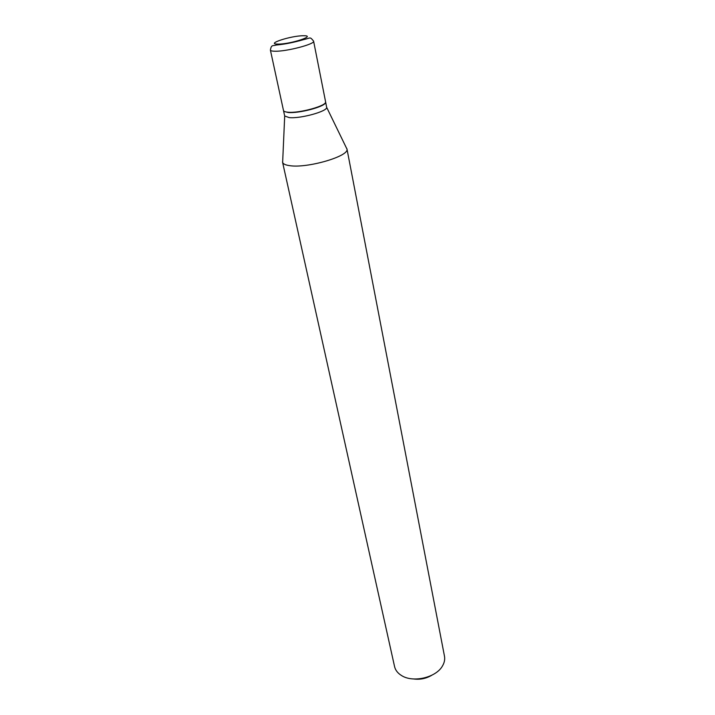 <?xml version="1.0" encoding="UTF-8"?>
<svg xmlns="http://www.w3.org/2000/svg" width="715" height="715" viewBox="0 0 715 715"><rect width="100%" height="100%" fill="white"/><g stroke="black" fill="none" stroke-linecap="round" stroke-linejoin="round"><path stroke-width="1.07" d="M325.575 101.753C327.461 105.588 299.487 113.435 288.02 112.219C285.231 111.987 283.712 111.406 283.48 110.468L270.395 50.086C270.583 50.81 272.093 51.185 274.918 51.23C286.509 51.605 315.342 44.044 313.599 41.139L325.575 101.753M325.593 101.888L325.477 102.826C324.136 106.946 298.557 113.587 288.082 112.487L283.989 111.415L283.515 110.602M325.629 102.022L326.657 107.313C327.667 111.317 300.372 118.86 289.182 117.6L284.695 116L283.533 110.736M431.69 675.3C426.167 678.553 420.232 679.786 413.869 678.991M346.248 147.621L346.954 148.872L444.48 656.218C445.061 659.391 444.426 662.582 442.558 665.808C436.248 677.659 412.761 683.129 401.312 675.389L400.132 674.594C397.138 672.377 395.279 669.696 394.564 666.559L282.568 162.207L282.72 160.777M346.954 148.872L346.99 149.14C349.188 156.317 306.851 168.597 289.53 165.63C285.535 165.067 283.238 164.012 282.639 162.466L282.568 162.207M303.401 35.75C317.371 35.393 290.558 44.303 278.01 44.098C264.702 44.232 291.139 35.625 303.401 35.75M296.01 41.318L299.737 40.746M270.395 50.086C271.423 44.482 272.379 46.126 276.526 45.009C284.642 44.276 293.651 42.489 303.58 39.629C311.025 37.993 309.693 36.376 313.599 41.139M326.657 107.313L346.99 149.14M284.695 116L282.639 162.466"/></g></svg>
